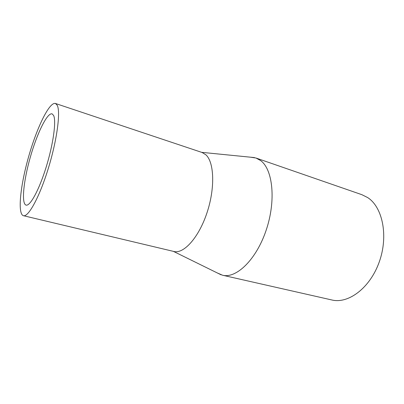 <?xml version="1.0" encoding="UTF-8"?>
<svg xmlns="http://www.w3.org/2000/svg" width="404" height="404" viewBox="0 0 404 404"><rect width="100%" height="100%" fill="white"/><g stroke="black" fill="none" stroke-linecap="round" stroke-linejoin="round"><path stroke-width="0.61" d="M217.266 272.937L222.533 275.22L331.83 299.97C348.344 304.091 370.079 288.007 379.28 261.883C388.613 235.825 382.568 207.05 367.64 197.556L361.883 194.688L255.984 158.02L250.303 157.171M222.533 275.22C236.259 278.795 256.247 259.752 266.15 230.25C276.169 200.798 272.927 169.64 260.737 160.635L255.984 158.02M23.427 215.706L173.866 251.475C183.658 254.156 198.687 237.729 206.914 213.009C215.226 188.335 214.272 162.282 205.878 154.803L202.116 152.495L55.459 103.469C49.354 101.702 36.85 127.694 28.679 156.515C20.407 185.305 17.306 213.984 23.427 215.706C28.351 217.322 39.506 197.096 48.268 168.544C57.065 140.031 60.767 111.706 57.211 105.247L55.459 103.469M53.641 115.514L52.111 113.872C47.228 112.418 37.067 133.376 30.366 156.999C23.589 180.593 21.159 203.762 26.073 205.106C30.098 206.414 39.092 190.031 46.157 167.13C53.257 144.258 56.409 121.17 53.641 115.514M173.382 251.359L221.074 274.811M201.647 152.338L254.53 157.59"/></g></svg>
